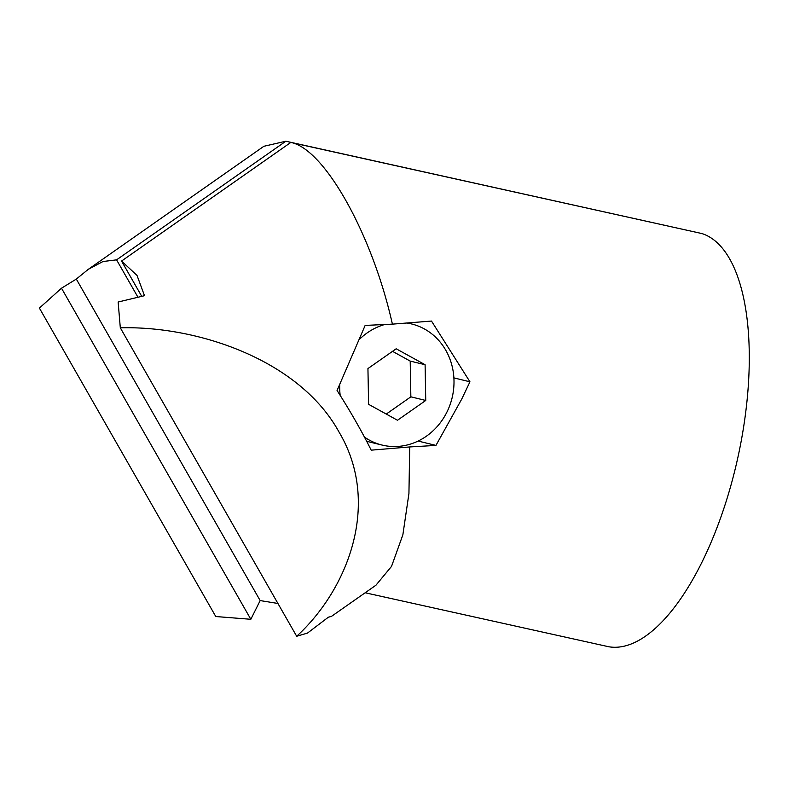<?xml version="1.0" encoding="UTF-8"?>
<svg xmlns="http://www.w3.org/2000/svg" width="788" height="788" viewBox="0 0 788 788"><rect width="100%" height="100%" fill="white"/><g stroke="black" fill="none" stroke-linecap="round" stroke-linejoin="round"><path stroke-width="1.18" d="M364.43 437.054A62.321 56.844 103.7 0 0 382.081 445.062A62.321 56.844 103.7 0 0 452.342 396.817A62.321 56.844 103.7 0 0 411.602 323.966A62.321 56.844 103.7 0 0 406.736 323.021M384.692 324.518A62.321 56.844 103.7 0 0 359.338 339.47M141.712 296.318L121.549 261.055L290.821 142.441L701.941 233.563A211.883 86.838 102.5 0 1 737.282 460.133A211.883 86.838 102.5 0 1 608.819 646.771L365.169 592.773M453.888 377.885L469.953 381.806L461.748 399.063L435.951 445.407L409.711 446.944L408.933 493.515L402.865 534.816L391.538 566.375L375.945 585.218L331.443 616.403L328.35 617.211L307.468 633.099L296.682 636.261L120.308 327.818C197.561 325.71 299.41 359.87 339.037 432.06C381.372 503.207 348.158 589.079 296.682 636.261M339.726 384.603A62.321 56.844 103.7 0 0 340.189 395.389M386.268 414.064L410.853 396.827L410.203 361.091L392.532 351.34M425.747 400.462L397.497 420.26L368.597 404.313L367.937 368.567L396.187 348.779L425.096 364.716L425.747 400.462L410.853 396.827M410.203 361.091L425.096 364.716M409.711 446.944L371.197 450.165A211.883 60.223 -125 0 0 337.067 390.484L365.149 325.424L392.404 324.144L431.489 321.061L469.953 381.806M418.113 441.063L435.951 445.407M61.503 288.211L39.4 308.088L215.784 616.531L250.83 619.289L61.503 288.211L76.318 279.08L88.236 269.358L103.011 261.517L116.585 259.853L285.857 141.229L696.947 232.45M277.937 603.47L260.168 600.584L250.83 619.289M260.168 600.584L76.318 279.08M137.92 297.165L116.585 259.853M88.808 268.964L263.862 146.292L285.857 141.229M121.549 261.055L137.013 275.426L144.499 295.697L118.141 302.021L120.308 327.818M290.821 142.441C324.518 148.863 372.36 234.44 392.404 324.144M407.494 322.962L411.602 323.966M366.676 441.31L382.081 445.062"/></g></svg>
